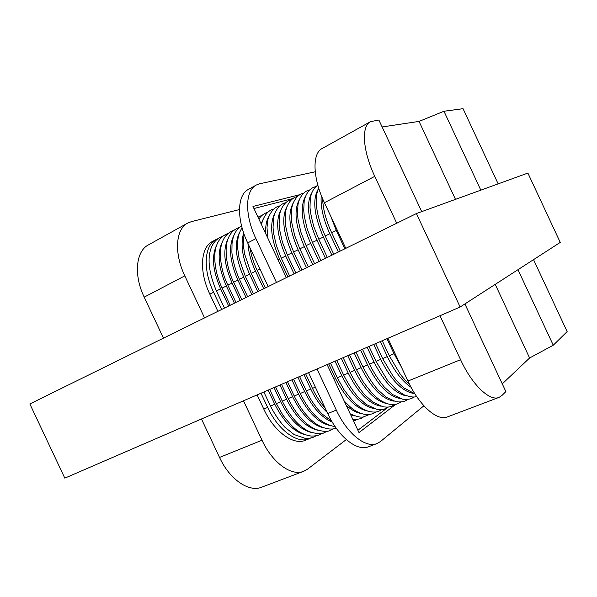 <?xml version="1.0" encoding="UTF-8"?>
<svg xmlns="http://www.w3.org/2000/svg" width="597" height="597" viewBox="0 0 597 597"><rect width="100%" height="100%" fill="white"/><g stroke="black" fill="none" stroke-linecap="round" stroke-linejoin="round"><path stroke-width="0.9" d="M439.996 315.731L460.578 359.715C472.227 385.058 489.921 401.751 499.129 397.348L447.534 416.87C437.444 421.572 419.266 405.706 407.945 381.058L387.908 338.283M345.79 248.345L324.425 202.726C312.559 177.891 312.022 153.16 322.276 148.437L370.558 121.646C361.118 125.892 362.61 150.787 374.782 176.346L396.729 223.248M499.129 397.348L501.913 395.505L505.89 391.61L464.891 303.948M421.721 211.629L378.879 120.012L370.558 121.646M460.13 307.022L64.812 478.145L29.85 403.953L416.415 213.554L460.13 307.022L560.247 242.412L527.882 173.07L416.415 213.554M498.152 183.869L463.041 108.684L443.967 111.251L419.049 121.407L382.125 126.96M419.049 121.407L455.489 199.368M495.219 284.373L529.614 357.984L502.271 383.871M239.457 209.569L191.503 221.606L187.868 223.002C175.667 228.905 173.817 253.009 184.816 275.859L204.562 317.902M533.539 259.643L567.15 331.619L553.262 345.215L529.614 357.984M346.305 439.579L307.656 469.078L303.88 471.22L261.911 487.1C249.173 492.704 229.681 479.615 219.539 457.444L201.465 418.99M443.967 111.251L480.831 190.159M517.98 269.687L553.262 345.215M243.494 400.796L262.008 440.228C272.419 462.951 291.672 476.645 303.88 471.22M163.466 338.141L144.198 297.142C133.444 274.866 135.915 250.986 148.601 244.792L187.868 223.002M213.599 292.261L209.831 294.164C198.831 271.329 200.585 246.994 212.629 241.382L216.263 239.434C204.264 245.016 202.577 269.374 213.599 292.261L221.681 309.47M209.831 294.164L217.89 311.335M257.12 394.893L263.777 409.057C274.18 431.803 293.575 445.735 305.477 440.235L310.962 437.914M260.993 393.222L267.657 407.415C278.09 430.213 297.463 444.198 309.313 438.72M217.965 238.681L216.263 239.434M315.223 171.794L259.777 183.749L256.404 184.98C245.143 190.316 244.457 214.763 255.904 238.621L276.471 282.485M255.904 238.621L247.703 242.919C236.308 219.174 237.136 194.764 248.509 189.361L256.404 184.98M317.029 368.961L336.312 410.094C347.193 433.803 365.954 448.586 377.132 443.504L368.7 446.698C357.394 451.817 338.566 437.168 327.746 413.572L308.545 372.632M247.703 242.919L268.18 286.567M253.941 208.517L292.739 198.614M388.386 407.005L357.901 430.243M395.781 404.318L359.006 432.594L327.119 364.595M286.344 277.62L252.971 206.45L299.866 194.659M377.132 443.504L380.573 441.459L423.892 405.796M460.578 359.715L407.945 381.058M324.425 202.726L374.782 176.346M262.008 440.228L219.539 457.444M144.198 297.142L184.816 275.859M267.657 407.415L263.777 409.057M336.312 410.094L327.746 413.572M328.723 363.901L335.551 378.461C345.282 397.774 355.984 408.639 367.655 411.072M335.551 378.461L334.014 379.289M275.098 212.756C269.337 223.457 270.829 238.912 279.597 259.12L287.911 276.851M279.597 259.12L277.986 259.792M279.627 205.935L279.627 205.935C272.299 207.278 268.113 217.159 267.822 220.308L267.001 227.561L267.792 238.054M335.014 361.178L341.865 375.789C351.685 395.289 362.424 406.221 374.08 408.602M341.865 375.789L337.365 377.811L343.782 389.408C349.208 396.833 353.327 401.714 356.14 404.057C360.61 407.967 365.237 410.52 370.013 411.721C377.983 412.743 378.379 411.311 382.035 409.512M281.135 209.443C275.344 220.099 276.874 235.628 285.717 256.023L294.06 273.822M285.717 256.023L281.277 258.18L289.635 276.001M285.5 202.786L285.5 202.786C276.918 204.741 273.523 216.047 273.486 218.823L273.053 227.584L273.575 233.196L276.359 245.494L281.277 258.18M341.35 358.439L348.223 373.103C358.14 392.781 368.909 403.788 380.543 406.109M348.223 373.103L343.7 375.125C347.864 383.349 352.558 390.587 357.782 396.833L366.185 404.438L376.461 409.251C384.147 410.236 384.714 408.841 388.304 407.02M287.217 206.114C281.403 216.718 282.956 232.315 291.881 252.912L300.254 270.769M291.881 252.912L287.418 255.076L295.806 272.963M291.418 199.622L291.418 199.622C282.814 201.682 279.672 212.539 279.553 215.36L279.105 224.084L279.62 229.726L282.426 242.188L287.418 255.076M347.73 355.678L354.625 370.394C364.633 390.259 375.438 401.333 387.043 403.609M354.625 370.394L350.073 372.424C354.32 380.796 359.088 388.147 364.394 394.475L372.819 402.065L382.946 406.766C390.348 407.714 391.087 406.356 394.61 404.512M293.336 202.771C287.5 213.316 289.082 228.987 298.097 249.777L306.492 267.695M298.097 249.777L293.605 251.949L302.022 269.896M297.537 196.398L297.381 196.435C288.761 198.6 285.851 209.01 285.657 211.875L285.194 220.562L285.702 226.233L288.538 238.86L293.605 251.949M354.148 352.894L361.073 367.662C371.177 387.722 382.02 398.863 393.587 401.08M361.073 367.662L356.499 369.707L363.289 381.953C369.05 389.766 373.289 394.759 376.006 396.938C380.393 400.706 384.826 403.132 389.304 404.229C396.714 405.221 397.453 403.841 400.96 401.982M299.493 199.398C293.634 209.89 295.254 225.629 304.343 246.613L312.776 264.598M304.343 246.613L299.836 248.807L308.276 266.814M303.567 193.189L303.373 193.227C295.075 195.077 291.843 205.838 291.761 208.651L291.336 217.345L291.866 223.024L294.739 235.681L299.836 248.807M360.618 350.096L367.565 364.916C377.767 385.162 388.64 396.371 400.177 398.542M367.565 364.916L362.969 366.968C367.319 375.558 372.2 383.087 377.61 389.535L386.043 397.132L395.998 401.729C401.602 402.356 405.385 401.594 407.355 399.438M305.686 196.01C299.813 206.443 301.463 222.248 310.641 243.434L319.104 261.486M310.641 243.434L306.112 245.636L314.582 263.71M309.642 189.95L309.41 189.995C301.097 191.95 298.112 202.264 297.948 205.129L297.507 213.778L298.03 219.48L300.933 232.3L306.112 245.636M367.14 347.275L374.103 362.148C384.408 382.595 395.304 393.871 406.803 395.983M374.103 362.148L369.483 364.207C373.953 373.021 378.953 380.707 384.49 387.259L392.751 394.662L402.527 399.177C408.109 399.796 411.863 399.027 413.796 396.878M311.933 192.6C306.037 202.965 307.724 218.845 316.985 240.233L325.477 258.344M316.985 240.233L312.432 242.449L320.932 260.583M315.753 186.697L315.492 186.742C307.298 188.592 304.298 198.898 304.157 201.726L303.724 210.263L304.276 216.181L307.224 229.054L312.432 242.449M373.7 344.432L380.692 359.364C391.087 379.998 402.02 391.348 413.482 393.408M380.692 359.364L376.05 361.431L387.349 380.155L396.311 389.699L403.878 394.774C410.475 397.132 414.691 397.639 416.512 396.304M318.208 189.174C312.306 199.465 314.022 215.413 323.373 237.009L331.895 255.188M323.373 237.009L318.798 239.233L327.328 257.434M380.311 341.574L387.326 356.551C394.318 371.028 402.244 381.274 411.079 387.289M387.326 356.551L382.655 358.633L393.229 376.461C399.378 384.229 402.438 386.662 403.968 387.908L414.9 393.826M321.276 195.398C320.283 206.234 323.126 219.024 329.813 233.755L338.357 252.001M329.813 233.755L325.208 235.994L333.768 254.262M386.968 338.693L394.005 353.722L401.281 366.842M394.005 353.722L389.311 355.819L400.386 374.364C404.796 380.132 408.96 383.893 409.52 384.304M330.85 216.442L336.29 230.487L344.865 248.792M336.29 230.487L331.663 232.733L340.253 251.068M346.185 405.244C351.476 410.072 356.506 412.833 361.275 413.52M269.105 216.039C266.463 220.271 265.329 226.121 265.695 233.584M273.814 209.054L273.792 209.054C265.232 210.801 261.665 222.256 261.605 224.86M350.663 414.803L354.939 415.96M263.143 219.308L261.105 223.793M315.365 387.177L312.462 388.348C316.082 396.005 320.343 402.632 325.238 408.229M259.904 268.926L257.12 270.374L265.367 287.948M303.992 374.603L310.731 388.968C315.328 398.617 320.813 406.423 327.193 412.4M310.731 388.968L306.343 390.938C310.433 400.206 318.141 410.318 322.514 414.296L331.738 421.213M247.964 243.472C248.509 252.285 251.031 261.553 255.523 271.269L263.725 288.761M255.523 271.269L251.188 273.366L259.404 290.888M297.918 377.237L304.634 391.542C312.522 407.527 321.738 417.713 332.268 422.116M304.634 391.542L300.261 393.513C310.03 413.311 321.656 424.355 335.148 426.646M243.673 232.972C240.33 244.083 242.315 257.844 249.613 274.262L257.785 291.687M249.613 274.262L245.292 276.344L253.486 293.806M291.888 379.849L298.575 394.11C307.761 412.348 318.223 422.825 329.969 425.534M298.575 394.11L294.231 396.065C300.746 409.393 308.515 418.982 317.522 424.833C327.41 430.571 334.38 429.131 336.156 428.101M239.688 232.188C234.091 243.128 235.442 258.143 243.74 277.224L251.882 294.59M243.74 277.224L239.442 279.299L247.606 296.702M285.896 382.438L292.56 396.654C301.657 414.721 312.074 425.139 323.82 427.885M292.56 396.654L288.232 398.602C296.015 414.199 305.127 424.452 315.582 429.385C329.216 433.467 328.813 430.467 333.387 428.84M233.92 235.36C228.36 246.33 229.681 261.27 237.904 280.172L246.024 297.478M237.904 280.172L233.628 282.239L241.763 299.575M279.941 385.02L286.59 399.184C295.597 417.079 305.97 427.43 317.716 430.221M286.59 399.184L282.277 401.124C290.045 416.699 299.201 426.93 309.753 431.81C323.268 435.758 322.82 432.832 327.484 431.183M228.188 238.516C222.659 249.516 223.965 264.374 232.114 283.097L240.203 300.343M232.114 283.097L227.853 285.15L235.964 302.433M274.03 387.58L280.65 401.691C289.575 419.422 299.903 429.706 311.641 432.541M280.65 401.691L276.366 403.632L282.971 415.258C288.545 422.489 293.112 427.4 296.679 429.997C300.948 433.235 305.724 435.25 311.015 436.034C315.835 436.168 319.365 435.332 321.619 433.512M222.494 241.651C216.995 252.673 218.286 267.456 226.353 286L234.42 303.194M226.353 286L222.114 288.045L230.196 305.268M268.157 390.117L274.762 404.184C283.59 421.751 293.881 431.967 305.612 434.847M274.762 404.184L270.493 406.117C274.598 414.117 279.329 421.094 284.687 427.042L294.03 434.504L305.134 438.347C309.992 438.474 313.544 437.638 315.791 435.825M216.838 244.77C211.375 255.815 212.644 270.523 220.636 288.888L228.681 306.022M220.636 288.888L216.42 290.926L224.479 308.089M375.812 411.982C373.498 413.706 370.588 414.579 367.088 414.594C363.215 414.408 359.23 413.057 355.118 410.542C352.633 409.206 348.969 405.982 344.133 400.878M330.484 363.14L337.365 377.811M336.798 360.409L343.7 375.125M343.156 357.655L350.073 372.424M349.551 354.887L356.499 369.707M355.999 352.096L362.969 366.968M362.491 349.282L369.483 364.207M369.028 346.454L376.05 361.431M318.798 239.233L313.888 226.823C311.477 217.972 310.186 211.45 310.015 207.271L310.261 199.353C310.679 196.45 311.552 189.682 317.813 185.07M375.617 343.603L382.655 358.633M325.208 235.994C320.656 225.845 317.783 216.189 316.589 207.032L316.32 198.495C316.291 195.532 317.082 192.055 318.694 188.055M382.244 340.73L389.311 355.819M331.663 232.733C327.932 224.688 325.32 216.86 323.82 209.248C322.283 199.667 322.761 199.95 322.611 198.674M369.633 414.445L363.476 416.885C360.946 417.684 356.521 416.661 350.208 413.825M363.491 416.885C361.446 418.803 357.887 419.624 352.797 419.348M258.926 219.136C260.971 215.718 263.986 213.398 267.978 212.166M357.387 419.31L353.64 421.161M305.671 373.879L312.462 388.348M257.12 270.374C253.546 262.68 251.158 255.128 249.956 247.725M257.986 217.144L262.18 215.256M299.575 376.52L306.343 390.938M251.188 273.366L244.748 254.426C243.046 244.486 243.516 244.755 243.352 242.695L244.054 234.054M293.523 379.14L300.261 393.513M245.292 276.344L239.076 258.322L237.599 247.71L237.636 241.972C238.196 237.688 237.845 235.076 242.046 227.718M287.508 381.744L294.231 396.065M239.442 279.299C234.8 269.18 232.069 257.001 231.897 252.053L232.046 243.188L233.196 237.479C234.755 232.337 237.546 228.472 241.569 225.89M281.53 384.326L288.232 398.602M233.628 282.239C225.845 266.426 224.479 247.83 227.86 239.412C229.92 233.367 233.763 229.367 239.39 227.42M275.598 386.893L282.277 401.124M227.853 285.15C220.136 269.486 218.8 250.979 222.159 242.569C224.308 236.367 228.188 232.323 233.785 230.412M269.71 389.445L276.366 403.632M222.114 288.045C214.532 272.605 213.144 254.426 216.442 245.867C218.524 239.591 222.442 235.434 228.211 233.39M263.859 391.983L270.493 406.117M216.42 290.926C209.189 273.762 207.301 259.822 210.763 249.113C212.928 242.613 216.898 238.36 222.681 236.345"/></g></svg>
